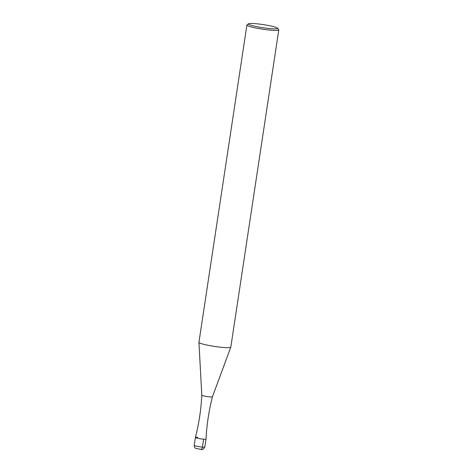 <?xml version="1.0" encoding="UTF-8"?>
<svg xmlns="http://www.w3.org/2000/svg" width="473" height="473" viewBox="0 0 473 473"><rect width="100%" height="100%" fill="white"/><g stroke="black" fill="none" stroke-linecap="round" stroke-linejoin="round"><path stroke-width="0.71" d="M197.832 437.336A5.374 0.568 8.6 0 0 195.414 437.448A5.374 0.568 8.6 0 0 198.128 438.365A5.374 0.568 8.6 0 0 203.621 439.169A5.374 0.568 8.6 0 0 206.039 439.056A5.374 0.568 -171.4 0 1 203.621 439.169L202.42 447.091A2.684 1.49 94.5 0 1 200.576 449.273M194.214 445.371C194.545 449.078 195.639 448.221 200.759 449.315C202.184 450.083 203.544 449.303 204.839 446.979A5.374 0.568 -171.4 0 1 202.42 447.091A5.374 0.568 -171.4 0 1 196.951 446.293A5.374 0.568 -171.4 0 1 194.214 445.371L195.414 437.448C198.962 423.572 201.09 409.488 201.805 395.192A5.374 0.568 8.6 0 0 201.805 395.197A5.374 0.568 8.6 0 0 204.596 396.114A5.374 0.568 8.6 0 0 210.012 396.9A5.374 0.568 -171.4 0 0 212.424 396.8A5.374 0.568 -171.4 0 1 212.424 396.8L230.794 347.188A16.117 1.709 -171.4 0 1 223.552 347.484A16.117 1.709 8.6 0 1 207.304 345.13A16.117 1.709 8.6 0 1 198.926 342.369A16.117 1.709 8.6 0 1 198.926 342.328L246.906 25.075A16.117 1.709 8.6 0 0 255.13 27.842A16.117 1.709 8.6 0 0 271.532 30.231A16.117 1.709 -171.4 0 0 278.786 29.9L230.806 347.152A16.117 1.709 -171.4 0 1 230.794 347.188M277.598 28.197A14.775 1.567 -171.4 0 1 271.005 28.682A14.775 1.567 8.6 0 1 255.302 26.352A14.775 1.567 8.6 0 1 248.544 23.804A14.775 1.567 8.6 0 1 255.089 23.65A14.775 1.567 -171.4 0 1 277.598 28.197L278.721 29.704A16.117 1.709 -171.4 0 1 278.786 29.9M248.544 23.804L247.024 24.909A16.117 1.709 8.6 0 0 246.906 25.075M195.414 437.448A5.374 0.568 8.6 0 0 198.152 438.37A5.374 0.568 8.6 0 0 203.621 439.169M204.839 446.979L206.039 439.056C206.754 424.748 208.883 410.665 212.43 396.794M201.805 395.197L198.926 342.369"/></g></svg>
